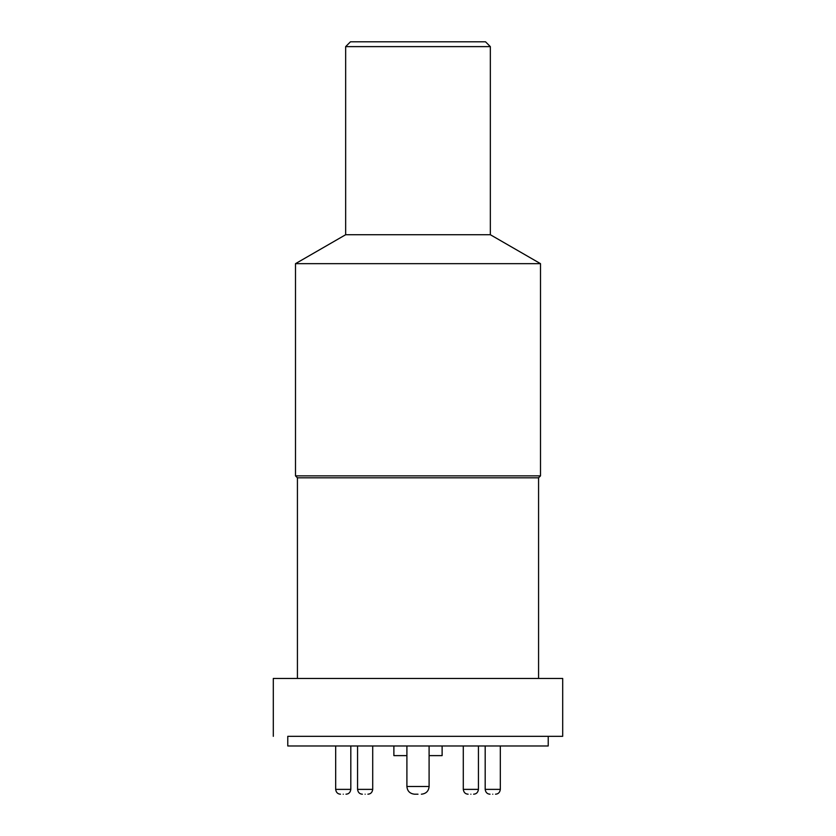 <?xml version="1.0" encoding="UTF-8"?>
<svg xmlns="http://www.w3.org/2000/svg" width="836" height="836" viewBox="0 0 836 836"><rect width="100%" height="100%" fill="white"/><g stroke="black" fill="none" stroke-linecap="round" stroke-linejoin="round"><path stroke-width="1.25" d="M287.772 736.328L418 736.328L287.772 736.328L287.772 745.973L548.228 745.973L548.228 736.328M490.345 46.628L345.655 46.628L350.472 41.8L485.528 41.8L490.345 46.628L490.345 234.728L345.655 234.728L295.495 263.664L540.505 263.664L540.505 475.872L295.495 475.872L297.428 477.805L538.572 477.805L540.505 475.872M470.867 794.2C467.334 794.2 467.334 794.2 470.867 794.2C474.388 794.2 474.388 794.2 470.867 794.2M492.759 794.2C489.227 794.2 489.227 794.2 492.759 794.2C496.291 794.2 496.291 794.2 492.759 794.2M343.241 794.2C339.709 794.2 339.709 794.2 343.241 794.2C346.773 794.2 346.773 794.2 343.241 794.2M365.133 794.2C361.612 794.2 361.612 794.2 365.133 794.2C368.666 794.2 368.666 794.2 365.133 794.2M418 794.2L414.625 794.2L418 794.2M418 736.328L562.691 736.328L562.691 678.445L273.309 678.445L273.309 736.328M393.881 745.973L393.881 755.619L406.902 755.619M429.098 755.619L442.119 755.619L442.119 745.973M468.108 794.2C465.318 794.033 463.708 792.423 463.29 789.372L478.432 789.372C478.014 792.423 476.405 794.033 473.615 794.2M485.183 745.973L485.183 789.372L500.325 789.372L500.325 745.973M335.675 745.973L335.675 789.372L350.817 789.372L350.817 745.973M357.568 745.973L357.568 789.372L372.71 789.372L372.71 745.973M406.902 745.973L406.902 786.488L429.098 786.488L429.098 745.973M295.495 263.664L295.495 475.872M540.505 263.664L490.345 234.728M345.655 46.628L345.655 234.728M463.29 789.372L463.29 745.973M478.432 789.372L478.432 745.973M485.183 789.372C485.611 792.423 487.221 794.033 490.011 794.2M500.325 789.372C499.907 792.423 498.298 794.033 495.508 794.2M335.675 789.372C336.093 792.423 337.702 794.033 340.492 794.2M350.817 789.372C350.388 792.423 348.779 794.033 345.989 794.2M357.568 789.372C357.986 792.423 359.595 794.033 362.385 794.2M372.71 789.372C372.292 792.423 370.682 794.033 367.892 794.2M406.902 786.488C407.331 791.138 409.912 793.709 414.625 794.2M429.098 786.488C428.669 791.138 426.088 793.709 421.375 794.2M538.572 678.445L538.572 477.805M297.428 678.445L297.428 477.805"/></g></svg>
